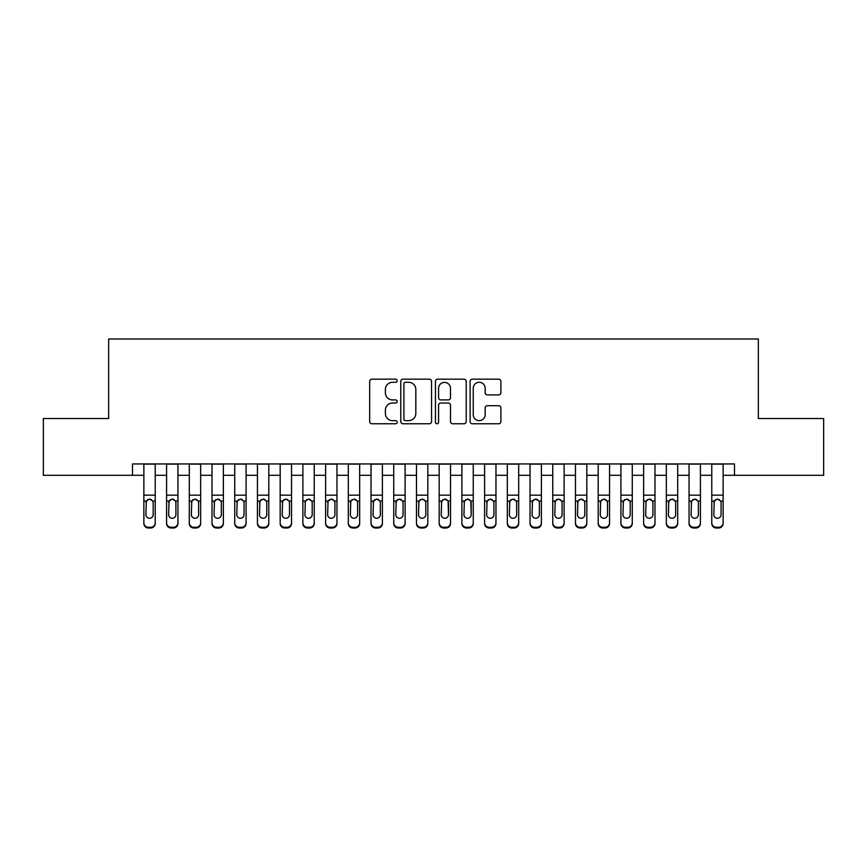 <?xml version="1.0" encoding="UTF-8"?>
<svg xmlns="http://www.w3.org/2000/svg" width="867" height="867" viewBox="0 0 867 867"><rect width="100%" height="100%" fill="white"/><g stroke="black" fill="none" stroke-linecap="round" stroke-linejoin="round"><path stroke-width="1.3" d="M397.151 380.732A1.561 1.561 0 0 0 395.59 379.172L371.9 379.172A2.233 2.233 0 0 0 369.678 381.404L369.678 421.535A2.233 2.233 0 0 0 371.9 423.768L395.59 423.768A1.561 1.561 0 0 0 397.151 422.207A1.561 1.561 0 0 0 395.59 420.647L392.523 420.647A7.131 7.131 0 0 1 385.392 413.516L385.392 410.167A7.131 7.131 0 0 1 392.523 403.036L395.59 403.036A1.561 1.561 0 0 0 397.151 401.475A1.561 1.561 0 0 0 395.59 399.915L392.523 399.915A7.131 7.131 0 0 1 385.392 392.773L385.392 389.435A7.131 7.131 0 0 1 392.523 382.293L395.59 382.293A1.561 1.561 0 0 0 397.151 380.732M498.666 394.897A2.233 2.233 0 0 0 500.898 392.664L500.898 381.404A2.233 2.233 0 0 0 498.666 379.172L472.352 379.172A2.233 2.233 0 0 0 470.12 381.404L470.12 421.535A2.233 2.233 0 0 0 472.352 423.768L498.666 423.768A2.233 2.233 0 0 0 500.898 421.535L500.898 407.934A2.233 2.233 0 0 0 498.666 405.702L487.406 405.702A2.233 2.233 0 0 0 485.173 407.934L485.173 414.686A5.961 5.961 0 0 1 479.213 420.647A5.961 5.961 0 0 1 473.241 414.686L473.241 388.264A5.961 5.961 0 0 1 479.213 382.293A5.961 5.961 0 0 1 485.173 388.264L485.173 392.664A2.233 2.233 0 0 0 487.406 394.897L498.666 394.897M132.51 475.3L43.35 475.3L43.35 418.512L108.657 418.512L108.657 338.997L758.343 338.997L758.343 418.512L823.65 418.512L823.65 475.3L734.49 475.3L734.49 463.943L132.51 463.943L132.51 475.3L143.868 475.3M431.549 381.404A2.233 2.233 0 0 0 429.317 379.172L403.003 379.172A2.233 2.233 0 0 0 400.782 381.404L400.782 421.535A2.233 2.233 0 0 0 403.003 423.768L429.317 423.768A2.233 2.233 0 0 0 431.549 421.535L431.549 381.404M437.683 379.172L463.997 379.172A2.233 2.233 0 0 1 466.218 381.404L466.218 421.535A2.233 2.233 0 0 1 463.997 423.768L452.737 423.768A2.233 2.233 0 0 1 450.504 421.535L450.504 405.257A2.233 2.233 0 0 0 448.272 403.036L440.804 403.036A2.233 2.233 0 0 0 438.572 405.257L438.572 422.207A1.561 1.561 0 0 1 437.011 423.768A1.561 1.561 0 0 1 435.451 422.207L435.451 381.404A2.233 2.233 0 0 1 437.683 379.172M155.226 475.3L166.583 475.3M177.941 475.3L189.299 475.3M200.656 475.3L212.014 475.3M223.372 475.3L234.729 475.3M246.087 475.3L257.445 475.3M268.803 475.3L280.171 475.3M291.529 475.3L302.886 475.3M314.244 475.3L325.602 475.3M336.96 475.3L348.317 475.3M359.675 475.3L371.033 475.3M382.39 475.3L393.748 475.3M405.106 475.3L416.463 475.3M427.821 475.3L439.179 475.3M450.537 475.3L461.894 475.3M473.252 475.3L484.61 475.3M495.967 475.3L507.325 475.3M518.683 475.3L530.04 475.3M541.398 475.3L552.756 475.3M564.114 475.3L575.471 475.3M586.829 475.3L598.197 475.3M609.555 475.3L620.913 475.3M632.271 475.3L643.628 475.3M654.986 475.3L666.344 475.3M677.701 475.3L689.059 475.3M700.417 475.3L711.774 475.3M723.132 475.3L734.49 475.3M405.463 382.293A1.561 1.561 0 0 0 403.903 383.853L403.903 419.086A1.561 1.561 0 0 0 405.463 420.647L408.693 420.647A7.131 7.131 0 0 0 415.824 413.516L415.824 389.435A7.131 7.131 0 0 0 408.693 382.293L405.463 382.293M450.504 388.373A5.961 5.961 0 0 0 444.533 382.401A5.961 5.961 0 0 0 438.572 388.373L438.572 397.682A2.233 2.233 0 0 0 440.804 399.915L448.272 399.915A2.233 2.233 0 0 0 450.504 397.682L450.504 388.373M143.868 501.744L143.868 522.779A4.541 4.508 -0 0 0 148.409 527.288L150.685 527.288A4.541 4.508 -0 0 0 155.226 522.779L155.226 523.495A4.541 4.508 180 0 1 150.685 528.003L150.685 527.288M153.177 514.662L153.177 502.697L153.177 514.662A3.631 3.609 180 0 1 149.547 518.271A3.631 3.609 180 0 0 153.177 514.662M145.916 515.377L145.916 514.662A3.631 3.609 180 0 0 149.547 518.271M147.65 499.587L145.916 502.416M151.443 499.587L149.547 499.045L152.776 501.028L153.177 502.697M155.226 463.943L155.226 522.779M143.868 463.943L143.868 523.495A4.541 4.508 180 0 0 148.409 528.003L150.685 528.003M143.868 501.028L146.317 501.028L145.916 514.662M146.317 501.028L149.547 499.045M166.583 501.744L166.583 523.495A4.541 4.508 180 0 0 171.124 528.003L173.4 528.003L173.4 527.288A4.541 4.508 0 0 0 177.941 522.779L177.941 523.495A4.541 4.508 180 0 1 173.4 528.003M175.903 514.662L175.903 502.697L175.903 514.662A3.631 3.609 180 0 1 172.262 518.271A3.631 3.609 180 0 0 175.903 514.662M168.631 515.377L168.631 514.662A3.631 3.609 180 0 0 172.262 518.271M170.365 499.587L168.631 502.416M174.159 499.587L172.262 499.045L175.492 501.028L175.903 502.697M189.299 501.744L189.299 523.495A4.541 4.508 180 0 0 193.84 528.003L196.115 528.003L196.115 527.288A4.541 4.508 0 0 0 200.656 522.779L200.656 523.495A4.541 4.508 180 0 1 196.115 528.003M198.619 514.662L198.619 502.697L198.619 514.662A3.631 3.609 180 0 1 194.977 518.271A3.631 3.609 180 0 0 198.619 514.662M191.347 515.377L191.347 514.662A3.631 3.609 180 0 0 194.977 518.271M193.081 499.587L191.347 502.416M196.874 499.587L194.977 499.045L198.218 501.028L198.619 502.697M212.014 501.744L212.014 523.495A4.541 4.508 180 0 0 216.566 528.003L218.831 528.003L218.831 527.288A4.541 4.508 0 0 0 223.372 522.779L223.372 523.495A4.541 4.508 180 0 1 218.831 528.003M221.334 514.662L221.334 502.697L221.334 514.662A3.631 3.609 180 0 1 217.693 518.271A3.631 3.609 180 0 0 221.334 514.662M214.062 515.377L214.062 514.662A3.631 3.609 180 0 0 217.693 518.271M215.796 499.587L214.062 502.416M219.589 499.587L217.693 499.045L220.933 501.028L221.334 502.697M234.729 501.744L234.729 523.495A4.541 4.508 180 0 0 239.281 528.003L241.546 528.003L241.546 527.288A4.541 4.508 0 0 0 246.087 522.779L246.087 523.495A4.541 4.508 180 0 1 241.546 528.003M244.05 514.662L244.05 502.697L244.05 514.662A3.631 3.609 180 0 1 240.408 518.271A3.631 3.609 180 0 0 244.05 514.662M236.778 515.377L236.778 514.662A3.631 3.609 180 0 0 240.408 518.271M238.512 499.587L236.778 502.416M242.305 499.587L240.408 499.045L243.649 501.028L244.05 502.697M177.941 463.943L177.941 523.495M166.583 463.943L166.583 522.779A4.541 4.508 0 0 0 171.124 527.288L173.4 527.288M171.124 527.288L171.124 528.003A4.541 4.508 180 0 1 166.583 523.495L166.583 522.779L166.583 523.495M166.583 501.028L169.032 501.028L168.631 514.662M169.032 501.028L172.262 499.045M200.656 463.943L200.656 523.495M189.299 463.943L189.299 522.779A4.541 4.508 0 0 0 193.84 527.288L196.115 527.288M193.84 527.288L193.84 528.003A4.541 4.508 180 0 1 189.299 523.495L189.299 522.779L189.299 523.495M189.299 501.028L191.748 501.028L191.347 514.662M191.748 501.028L194.977 499.045M223.372 463.943L223.372 523.495M212.014 463.943L212.014 522.779A4.541 4.508 0 0 0 216.566 527.288L218.831 527.288M216.566 527.288L216.566 528.003A4.541 4.508 180 0 1 212.014 523.495L212.014 522.779L212.014 523.495M212.014 501.028L214.463 501.028L214.062 514.662M214.463 501.028L217.693 499.045M246.087 463.943L246.087 523.495M234.729 463.943L234.729 522.779A4.541 4.508 0 0 0 239.281 527.288L241.546 527.288M239.281 527.288L239.281 528.003A4.541 4.508 180 0 1 234.729 523.495L234.729 522.779L234.729 523.495M234.729 501.028L237.179 501.028L236.778 514.662M237.179 501.028L240.408 499.045M257.445 501.744L257.445 523.495A4.541 4.508 180 0 0 261.997 528.003L264.262 528.003L264.262 527.288A4.541 4.508 0 0 0 268.803 522.779L268.803 523.495A4.541 4.508 180 0 1 264.262 528.003M266.765 514.662L266.765 502.697L266.765 514.662A3.631 3.609 180 0 1 263.124 518.271A3.631 3.609 180 0 0 266.765 514.662M259.493 515.377L259.493 514.662A3.631 3.609 180 0 0 263.124 518.271M261.227 499.587L259.493 502.416M265.02 499.587L263.124 499.045L266.364 501.028L266.765 502.697M268.803 463.943L268.803 523.495M257.445 463.943L257.445 522.779A4.541 4.508 0 0 0 261.997 527.288L264.262 527.288M261.997 527.288L261.997 528.003A4.541 4.508 180 0 1 257.445 523.495L257.445 522.779L257.445 523.495M257.445 501.028L259.894 501.028L259.493 514.662M259.894 501.028L263.124 499.045M280.171 501.744L280.171 523.495A4.541 4.508 180 0 0 284.712 528.003L286.977 528.003L286.977 527.288A4.541 4.508 0 0 0 291.529 522.779L291.529 523.495A4.541 4.508 180 0 1 286.977 528.003M289.48 514.662L289.48 502.697L289.48 514.662A3.631 3.609 180 0 1 285.85 518.271A3.631 3.609 180 0 0 289.48 514.662M282.208 515.377L282.208 514.662A3.631 3.609 180 0 0 285.85 518.271M283.953 499.587L282.208 502.416M287.746 499.587L285.85 499.045L289.079 501.028L289.48 502.697M291.529 463.943L291.529 523.495M280.171 463.943L280.171 522.779A4.541 4.508 0 0 0 284.712 527.288L286.977 527.288M284.712 527.288L284.712 528.003A4.541 4.508 180 0 1 280.171 523.495L280.171 522.779L280.171 523.495M280.171 501.028L282.609 501.028L282.208 514.662M282.609 501.028L285.85 499.045M302.886 501.744L302.886 523.495A4.541 4.508 180 0 0 307.427 528.003L309.692 528.003L309.692 527.288A4.541 4.508 0 0 0 314.244 522.779L314.244 523.495A4.541 4.508 180 0 1 309.692 528.003M312.196 514.662L312.196 502.697L312.196 514.662A3.631 3.609 180 0 1 308.565 518.271A3.631 3.609 180 0 0 312.196 514.662M304.924 515.377L304.924 514.662A3.631 3.609 180 0 0 308.565 518.271M306.669 499.587L304.924 502.416M310.462 499.587L308.565 499.045L311.795 501.028L312.196 502.697M314.244 463.943L314.244 523.495M302.886 463.943L302.886 522.779A4.541 4.508 0 0 0 307.427 527.288L309.692 527.288M307.427 527.288L307.427 528.003A4.541 4.508 180 0 1 302.886 523.495L302.886 522.779L302.886 523.495M302.886 501.028L305.325 501.028L304.924 514.662M305.325 501.028L308.565 499.045M325.602 501.744L325.602 523.495A4.541 4.508 180 0 0 330.143 528.003L332.408 528.003L332.408 527.288A4.541 4.508 0 0 0 336.96 522.779L336.96 523.495A4.541 4.508 180 0 1 332.408 528.003M334.911 514.662L334.911 502.697L334.911 514.662A3.631 3.609 180 0 1 331.281 518.271A3.631 3.609 180 0 0 334.911 514.662M327.639 515.377L327.639 514.662A3.631 3.609 180 0 0 331.281 518.271M329.384 499.587L327.639 502.416M333.177 499.587L331.281 499.045L334.51 501.028L334.911 502.697M336.96 463.943L336.96 523.495M325.602 463.943L325.602 522.779A4.541 4.508 0 0 0 330.143 527.288L332.408 527.288M330.143 527.288L330.143 528.003A4.541 4.508 180 0 1 325.602 523.495L325.602 522.779L325.602 523.495M325.602 501.028L328.04 501.028L327.639 514.662M328.04 501.028L331.281 499.045M348.317 501.744L348.317 523.495A4.541 4.508 180 0 0 352.858 528.003L355.134 528.003L355.134 527.288A4.541 4.508 0 0 0 359.675 522.779L359.675 523.495A4.541 4.508 180 0 1 355.134 528.003M357.627 514.662L357.627 502.697L357.627 514.662A3.631 3.609 180 0 1 353.996 518.271A3.631 3.609 180 0 0 357.627 514.662M350.355 515.377L350.355 514.662A3.631 3.609 180 0 0 353.996 518.271M352.1 499.587L350.355 502.416M355.893 499.587L353.996 499.045L357.226 501.028L357.627 502.697M359.675 463.943L359.675 523.495M348.317 463.943L348.317 522.779A4.541 4.508 0 0 0 352.858 527.288L355.134 527.288M352.858 527.288L352.858 528.003A4.541 4.508 180 0 1 348.317 523.495L348.317 522.779L348.317 523.495M348.317 501.028L350.767 501.028L350.355 514.662M350.767 501.028L353.996 499.045M371.033 501.744L371.033 523.495A4.541 4.508 180 0 0 375.574 528.003L377.849 528.003L377.849 527.288A4.541 4.508 0 0 0 382.39 522.779L382.39 523.495A4.541 4.508 180 0 1 377.849 528.003M380.342 514.662L380.342 502.697L380.342 514.662A3.631 3.609 180 0 1 376.712 518.271A3.631 3.609 180 0 0 380.342 514.662M373.07 515.377L373.07 514.662A3.631 3.609 180 0 0 376.712 518.271M374.815 499.587L373.07 502.416M378.608 499.587L376.712 499.045L379.941 501.028L380.342 502.697M382.39 463.943L382.39 523.495M371.033 463.943L371.033 522.779A4.541 4.508 0 0 0 375.574 527.288L377.849 527.288M375.574 527.288L375.574 528.003A4.541 4.508 180 0 1 371.033 523.495L371.033 522.779L371.033 523.495M371.033 501.028L373.482 501.028L373.07 514.662M373.482 501.028L376.712 499.045M393.748 501.744L393.748 523.495A4.541 4.508 180 0 0 398.289 528.003L400.565 528.003L400.565 527.288A4.541 4.508 0 0 0 405.106 522.779L405.106 523.495A4.541 4.508 180 0 1 400.565 528.003M403.057 514.662L403.057 502.697L403.057 514.662A3.631 3.609 180 0 1 399.427 518.271A3.631 3.609 180 0 0 403.057 514.662M395.796 515.377L395.796 514.662A3.631 3.609 180 0 0 399.427 518.271M397.53 499.587L395.796 502.416M401.323 499.587L399.427 499.045L402.656 501.028L403.057 502.697M405.106 463.943L405.106 523.495M393.748 463.943L393.748 522.779A4.541 4.508 0 0 0 398.289 527.288L400.565 527.288M398.289 527.288L398.289 528.003A4.541 4.508 180 0 1 393.748 523.495L393.748 522.779L393.748 523.495M393.748 501.028L396.197 501.028L395.796 514.662M396.197 501.028L399.427 499.045M416.463 501.744L416.463 523.495A4.541 4.508 180 0 0 421.004 528.003L423.28 528.003L423.28 527.288A4.541 4.508 0 0 0 427.821 522.779L427.821 523.495A4.541 4.508 180 0 1 423.28 528.003M425.773 514.662L425.773 502.697L425.773 514.662A3.631 3.609 180 0 1 422.142 518.271A3.631 3.609 180 0 0 425.773 514.662M418.512 515.377L418.512 514.662A3.631 3.609 180 0 0 422.142 518.271M420.246 499.587L418.512 502.416M424.039 499.587L422.142 499.045L425.372 501.028L425.773 502.697M427.821 463.943L427.821 523.495M416.463 463.943L416.463 522.779A4.541 4.508 0 0 0 421.004 527.288L423.28 527.288M421.004 527.288L421.004 528.003A4.541 4.508 180 0 1 416.463 523.495L416.463 522.779L416.463 523.495M416.463 501.028L418.913 501.028L418.512 514.662M418.913 501.028L422.142 499.045M450.537 463.943L450.537 523.495A4.541 4.508 180 0 1 445.996 528.003L445.996 527.288A4.541 4.508 0 0 0 450.537 522.779L450.537 523.495M439.179 463.943L439.179 522.779A4.541 4.508 0 0 0 443.72 527.288L445.996 527.288M443.72 527.288L443.72 528.003A4.541 4.508 180 0 1 439.179 523.495A4.541 4.508 180 0 0 443.72 528.003L445.996 528.003M448.087 501.028L448.488 514.662A3.631 3.609 180 0 1 444.858 518.271A3.631 3.609 180 0 1 441.227 514.662L441.628 501.028L444.858 499.045L448.087 501.028L450.537 501.028M439.179 523.495L439.179 501.744M473.252 463.943L473.252 523.495A4.541 4.508 180 0 1 468.711 528.003L468.711 527.288A4.541 4.508 0 0 0 473.252 522.779L473.252 523.495M461.894 463.943L461.894 522.779A4.541 4.508 0 0 0 466.435 527.288L468.711 527.288M466.435 527.288L466.435 528.003A4.541 4.508 180 0 1 461.894 523.495A4.541 4.508 180 0 0 466.435 528.003L468.711 528.003M470.803 501.028L471.204 514.662A3.631 3.609 180 0 1 467.573 518.271A3.631 3.609 180 0 1 463.943 514.662L464.344 501.028L467.573 499.045L470.803 501.028L473.252 501.028M461.894 523.495L461.894 501.744M444.858 518.271A3.631 3.609 180 0 0 448.488 514.662L448.488 502.697M441.227 515.377L441.227 514.662M442.961 499.587L441.227 502.416M446.754 499.587L444.858 499.045M467.573 518.271A3.631 3.609 180 0 0 471.204 514.662L471.204 502.697M463.943 515.377L463.943 514.662M465.677 499.587L463.943 502.416M469.47 499.587L467.573 499.045M484.61 501.744L484.61 523.495A4.541 4.508 180 0 0 489.151 528.003L491.426 528.003L491.426 527.288A4.541 4.508 0 0 0 495.967 522.779L495.967 523.495A4.541 4.508 180 0 1 491.426 528.003M493.93 514.662L493.93 502.697L493.93 514.662A3.631 3.609 180 0 1 490.288 518.271A3.631 3.609 180 0 0 493.93 514.662M486.658 515.377L486.658 514.662A3.631 3.609 180 0 0 490.288 518.271M488.392 499.587L486.658 502.416M492.185 499.587L490.288 499.045L493.518 501.028L493.93 502.697M495.967 463.943L495.967 523.495M484.61 463.943L484.61 522.779A4.541 4.508 0 0 0 489.151 527.288L491.426 527.288M489.151 527.288L489.151 528.003A4.541 4.508 180 0 1 484.61 523.495L484.61 522.779L484.61 523.495M484.61 501.028L487.059 501.028L486.658 514.662M487.059 501.028L490.288 499.045M507.325 501.744L507.325 523.495A4.541 4.508 180 0 0 511.866 528.003L514.142 528.003L514.142 527.288A4.541 4.508 0 0 0 518.683 522.779L518.683 523.495A4.541 4.508 180 0 1 514.142 528.003M516.645 514.662L516.645 502.697L516.645 514.662A3.631 3.609 180 0 1 513.004 518.271A3.631 3.609 180 0 0 516.645 514.662M509.373 515.377L509.373 514.662A3.631 3.609 180 0 0 513.004 518.271M511.107 499.587L509.373 502.416M514.9 499.587L513.004 499.045L516.233 501.028L516.645 502.697M518.683 463.943L518.683 523.495M507.325 463.943L507.325 522.779A4.541 4.508 0 0 0 511.866 527.288L514.142 527.288M511.866 527.288L511.866 528.003A4.541 4.508 180 0 1 507.325 523.495L507.325 522.779L507.325 523.495M507.325 501.028L509.774 501.028L509.373 514.662M509.774 501.028L513.004 499.045M530.04 501.744L530.04 523.495A4.541 4.508 180 0 0 534.592 528.003L536.857 528.003L536.857 527.288A4.541 4.508 0 0 0 541.398 522.779L541.398 523.495A4.541 4.508 180 0 1 536.857 528.003M539.361 514.662L539.361 502.697L539.361 514.662A3.631 3.609 180 0 1 535.719 518.271A3.631 3.609 180 0 0 539.361 514.662M532.089 515.377L532.089 514.662A3.631 3.609 180 0 0 535.719 518.271M533.823 499.587L532.089 502.416M537.616 499.587L535.719 499.045L538.96 501.028L539.361 502.697M541.398 463.943L541.398 523.495M530.04 463.943L530.04 522.779A4.541 4.508 0 0 0 534.592 527.288L536.857 527.288M534.592 527.288L534.592 528.003A4.541 4.508 180 0 1 530.04 523.495L530.04 522.779L530.04 523.495M530.04 501.028L532.49 501.028L532.089 514.662M532.49 501.028L535.719 499.045M552.756 501.744L552.756 523.495A4.541 4.508 180 0 0 557.308 528.003L559.573 528.003L559.573 527.288A4.541 4.508 0 0 0 564.114 522.779L564.114 523.495A4.541 4.508 180 0 1 559.573 528.003M562.076 514.662L562.076 502.697L562.076 514.662A3.631 3.609 180 0 1 558.435 518.271A3.631 3.609 180 0 0 562.076 514.662M554.804 515.377L554.804 514.662A3.631 3.609 180 0 0 558.435 518.271M556.538 499.587L554.804 502.416M560.331 499.587L558.435 499.045L561.675 501.028L562.076 502.697M564.114 463.943L564.114 523.495M552.756 463.943L552.756 522.779A4.541 4.508 0 0 0 557.308 527.288L559.573 527.288M557.308 527.288L557.308 528.003A4.541 4.508 180 0 1 552.756 523.495L552.756 522.779L552.756 523.495M552.756 501.028L555.205 501.028L554.804 514.662M555.205 501.028L558.435 499.045M575.471 501.744L575.471 523.495A4.541 4.508 180 0 0 580.023 528.003L582.288 528.003L582.288 527.288A4.541 4.508 0 0 0 586.829 522.779L586.829 523.495A4.541 4.508 180 0 1 582.288 528.003M584.792 514.662L584.792 502.697L584.792 514.662A3.631 3.609 180 0 1 581.15 518.271A3.631 3.609 180 0 0 584.792 514.662M577.52 515.377L577.52 514.662A3.631 3.609 180 0 0 581.15 518.271M579.254 499.587L577.52 502.416M583.047 499.587L581.15 499.045L584.391 501.028L584.792 502.697M586.829 463.943L586.829 523.495M575.471 463.943L575.471 522.779A4.541 4.508 0 0 0 580.023 527.288L582.288 527.288M580.023 527.288L580.023 528.003A4.541 4.508 180 0 1 575.471 523.495L575.471 522.779L575.471 523.495M575.471 501.028L577.921 501.028L577.52 514.662M577.921 501.028L581.15 499.045M598.197 501.744L598.197 523.495A4.541 4.508 180 0 0 602.738 528.003L605.003 528.003L605.003 527.288A4.541 4.508 0 0 0 609.555 522.779L609.555 523.495A4.541 4.508 180 0 1 605.003 528.003M607.507 514.662L607.507 502.697L607.507 514.662A3.631 3.609 180 0 1 603.876 518.271A3.631 3.609 180 0 0 607.507 514.662M600.235 515.377L600.235 514.662A3.631 3.609 180 0 0 603.876 518.271M601.98 499.587L600.235 502.416M605.773 499.587L603.876 499.045L607.106 501.028L607.507 502.697M609.555 463.943L609.555 523.495M598.197 463.943L598.197 522.779A4.541 4.508 0 0 0 602.738 527.288L605.003 527.288M602.738 527.288L602.738 528.003A4.541 4.508 180 0 1 598.197 523.495L598.197 522.779L598.197 523.495M598.197 501.028L600.636 501.028L600.235 514.662M600.636 501.028L603.876 499.045M620.913 501.744L620.913 523.495A4.541 4.508 180 0 0 625.454 528.003L627.719 528.003L627.719 527.288A4.541 4.508 0 0 0 632.271 522.779L632.271 523.495A4.541 4.508 180 0 1 627.719 528.003M630.222 514.662L630.222 502.697L630.222 514.662A3.631 3.609 180 0 1 626.592 518.271A3.631 3.609 180 0 0 630.222 514.662M622.95 515.377L622.95 514.662A3.631 3.609 180 0 0 626.592 518.271M624.695 499.587L622.95 502.416M628.488 499.587L626.592 499.045L629.821 501.028L630.222 502.697M632.271 463.943L632.271 523.495M620.913 463.943L620.913 522.779A4.541 4.508 0 0 0 625.454 527.288L627.719 527.288M625.454 527.288L625.454 528.003A4.541 4.508 180 0 1 620.913 523.495L620.913 522.779L620.913 523.495M620.913 501.028L623.351 501.028L622.95 514.662M623.351 501.028L626.592 499.045M643.628 501.744L643.628 523.495A4.541 4.508 180 0 0 648.169 528.003L650.434 528.003L650.434 527.288A4.541 4.508 0 0 0 654.986 522.779L654.986 523.495A4.541 4.508 180 0 1 650.434 528.003M652.938 514.662L652.938 502.697L652.938 514.662A3.631 3.609 180 0 1 649.307 518.271A3.631 3.609 180 0 0 652.938 514.662M645.666 515.377L645.666 514.662A3.631 3.609 180 0 0 649.307 518.271M647.411 499.587L645.666 502.416M651.204 499.587L649.307 499.045L652.537 501.028L652.938 502.697M654.986 463.943L654.986 523.495M643.628 463.943L643.628 522.779A4.541 4.508 0 0 0 648.169 527.288L650.434 527.288M648.169 527.288L648.169 528.003A4.541 4.508 180 0 1 643.628 523.495L643.628 522.779L643.628 523.495M643.628 501.028L646.067 501.028L645.666 514.662M646.067 501.028L649.307 499.045M666.344 501.744L666.344 523.495A4.541 4.508 180 0 0 670.885 528.003L673.16 528.003L673.16 527.288A4.541 4.508 0 0 0 677.701 522.779L677.701 523.495A4.541 4.508 180 0 1 673.16 528.003M675.653 514.662L675.653 502.697L675.653 514.662A3.631 3.609 180 0 1 672.023 518.271A3.631 3.609 180 0 0 675.653 514.662M668.381 515.377L668.381 514.662A3.631 3.609 180 0 0 672.023 518.271M670.126 499.587L668.381 502.416M673.919 499.587L672.023 499.045L675.252 501.028L675.653 502.697M689.059 501.744L689.059 523.495A4.541 4.508 180 0 0 693.6 528.003L695.876 528.003L695.876 527.288A4.541 4.508 0 0 0 700.417 522.779L700.417 523.495A4.541 4.508 180 0 1 695.876 528.003M698.368 514.662L698.368 502.697L698.368 514.662A3.631 3.609 180 0 1 694.738 518.271A3.631 3.609 180 0 0 698.368 514.662M691.097 515.377L691.097 514.662A3.631 3.609 180 0 0 694.738 518.271M692.841 499.587L691.097 502.416M696.634 499.587L694.738 499.045L697.968 501.028L698.368 502.697M711.774 501.744L711.774 523.495A4.541 4.508 180 0 0 716.315 528.003L718.591 528.003L718.591 527.288A4.541 4.508 0 0 0 723.132 522.779L723.132 523.495A4.541 4.508 180 0 1 718.591 528.003M721.084 514.662L721.084 502.697L721.084 514.662A3.631 3.609 180 0 1 717.453 518.271A3.631 3.609 180 0 0 721.084 514.662M713.823 515.377L713.823 514.662A3.631 3.609 180 0 0 717.453 518.271M715.557 499.587L713.823 502.416M719.35 499.587L717.453 499.045L720.683 501.028L721.084 502.697M677.701 463.943L677.701 523.495M666.344 463.943L666.344 522.779A4.541 4.508 0 0 0 670.885 527.288L673.16 527.288M670.885 527.288L670.885 528.003A4.541 4.508 180 0 1 666.344 523.495L666.344 522.779L666.344 523.495M666.344 501.028L668.782 501.028L668.381 514.662M668.782 501.028L672.023 499.045M700.417 463.943L700.417 523.495M689.059 463.943L689.059 522.779A4.541 4.508 0 0 0 693.6 527.288L695.876 527.288M693.6 527.288L693.6 528.003A4.541 4.508 180 0 1 689.059 523.495L689.059 522.779L689.059 523.495M689.059 501.028L691.508 501.028L691.097 514.662M691.508 501.028L694.738 499.045M723.132 463.943L723.132 523.495M711.774 463.943L711.774 522.779A4.541 4.508 0 0 0 716.315 527.288L718.591 527.288M716.315 527.288L716.315 528.003A4.541 4.508 180 0 1 711.774 523.495L711.774 522.779L711.774 523.495M711.774 501.028L714.224 501.028L713.823 514.662M714.224 501.028L717.453 499.045M152.776 501.028L155.226 501.028M143.868 495.155L155.226 495.155M143.868 464.105L155.226 464.105M148.409 527.288L148.409 528.003M175.492 501.028L177.941 501.028M166.583 495.155L177.941 495.155M166.583 464.105L177.941 464.105M198.218 501.028L200.656 501.028M189.299 495.155L200.656 495.155M189.299 464.105L200.656 464.105M220.933 501.028L223.372 501.028M212.014 495.155L223.372 495.155M212.014 464.105L223.372 464.105M243.649 501.028L246.087 501.028M234.729 495.155L246.087 495.155M234.729 464.105L246.087 464.105M266.364 501.028L268.803 501.028M257.445 495.155L268.803 495.155M257.445 464.105L268.803 464.105M289.079 501.028L291.529 501.028M280.171 495.155L291.529 495.155M280.171 464.105L291.529 464.105M311.795 501.028L314.244 501.028M302.886 495.155L314.244 495.155M302.886 464.105L314.244 464.105M334.51 501.028L336.96 501.028M325.602 495.155L336.96 495.155M325.602 464.105L336.96 464.105M357.226 501.028L359.675 501.028M348.317 495.155L359.675 495.155M348.317 464.105L359.675 464.105M379.941 501.028L382.39 501.028M371.033 495.155L382.39 495.155M371.033 464.105L382.39 464.105M402.656 501.028L405.106 501.028M393.748 495.155L405.106 495.155M393.748 464.105L405.106 464.105M425.372 501.028L427.821 501.028M416.463 495.155L427.821 495.155M416.463 464.105L427.821 464.105M439.179 501.028L441.628 501.028M439.179 495.155L450.537 495.155M439.179 464.105L450.537 464.105M461.894 501.028L464.344 501.028M461.894 495.155L473.252 495.155M461.894 464.105L473.252 464.105M493.518 501.028L495.967 501.028M484.61 495.155L495.967 495.155M484.61 464.105L495.967 464.105M516.233 501.028L518.683 501.028M507.325 495.155L518.683 495.155M507.325 464.105L518.683 464.105M538.96 501.028L541.398 501.028M530.04 495.155L541.398 495.155M530.04 464.105L541.398 464.105M561.675 501.028L564.114 501.028M552.756 495.155L564.114 495.155M552.756 464.105L564.114 464.105M584.391 501.028L586.829 501.028M575.471 495.155L586.829 495.155M575.471 464.105L586.829 464.105M607.106 501.028L609.555 501.028M598.197 495.155L609.555 495.155M598.197 464.105L609.555 464.105M629.821 501.028L632.271 501.028M620.913 495.155L632.271 495.155M620.913 464.105L632.271 464.105M652.537 501.028L654.986 501.028M643.628 495.155L654.986 495.155M643.628 464.105L654.986 464.105M675.252 501.028L677.701 501.028M666.344 495.155L677.701 495.155M666.344 464.105L677.701 464.105M697.968 501.028L700.417 501.028M689.059 495.155L700.417 495.155M689.059 464.105L700.417 464.105M720.683 501.028L723.132 501.028M711.774 495.155L723.132 495.155M711.774 464.105L723.132 464.105"/></g></svg>
